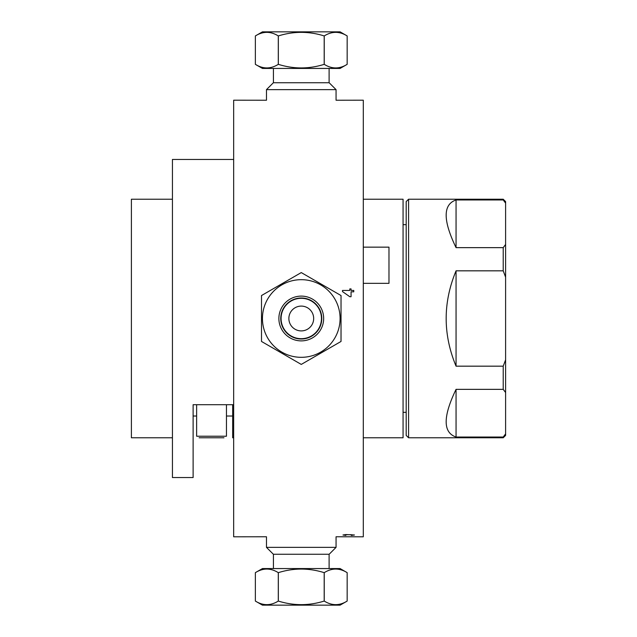 <?xml version="1.0" encoding="UTF-8"?>
<svg xmlns="http://www.w3.org/2000/svg" width="637" height="637" viewBox="0 0 637 637"><rect width="100%" height="100%" fill="white"/><g stroke="black" fill="none" stroke-linecap="round" stroke-linejoin="round"><path stroke-width="0.96" d="M233.668 100.2L233.668 536.8L266.473 536.76L266.473 547.366L336.057 547.366L336.057 536.76L363.297 536.8L363.297 100.2L336.057 100.24L336.057 89.634L266.473 89.634L266.473 100.24L233.668 100.2M232.672 404.702L232.672 437.786L233.668 437.786M342.491 290.44L349.793 290.44L349.793 288.919L351.059 288.919L351.059 290.44L353.758 290.44L353.758 291.826L351.059 291.826L351.059 296.715L349.793 296.715L342.491 291.579L342.491 290.44M345.851 534.754L344.091 535L345.875 535.414L342.961 535L345.875 534.554L354.459 534.992L351.282 535.43L353.32 534.992L350.963 534.682L345.851 534.754M363.297 199.214L403.062 199.214L403.062 437.786L363.297 437.786M281.076 318.5A20.193 20.193 0 0 0 311.366 335.986A20.193 20.193 0 0 0 311.366 301.014A20.193 20.193 0 0 0 281.076 318.5M313.675 318.5A12.406 12.406 0 0 0 295.066 307.759A12.406 12.406 0 0 0 295.066 329.241A12.406 12.406 0 0 0 313.675 318.5M505.603 244.473L503.214 247.642L456.052 247.642C442.882 220.338 442.882 204.453 456.052 199.962L503.214 199.962L505.603 203.131L505.603 435.405L503.214 437.786L503.214 437.038L456.052 437.038C442.882 432.547 442.882 416.662 456.052 389.358L503.214 389.358L505.603 392.527M456.052 247.642L456.052 199.962M408.58 437.786L406.191 435.405L406.191 201.595L408.58 199.214L408.58 437.786L503.214 437.786M505.603 359.841L503.214 366.171L503.214 389.358M503.214 366.171L456.052 366.171C442.882 334.393 442.882 302.607 456.052 270.829L503.214 270.829L505.603 277.159M503.214 247.642L503.214 270.829M408.58 199.214L503.214 199.214L503.214 199.962M505.603 433.869L503.214 437.038M456.052 437.038L456.052 389.358M456.052 366.171L456.052 270.829M503.214 199.214L505.603 201.595L505.603 203.131M231.422 404.702C231.422 418.509 231.422 418.509 231.422 404.702M199.11 437.786L223.969 437.786L199.11 437.786M226.453 404.702L226.453 436.226L196.626 436.226L196.626 404.702M233.668 159.449L172.436 159.449L172.436 477.551L193.115 477.551L193.115 404.702L233.668 404.702M196.626 416.025L193.115 416.025L193.115 404.702M232.672 416.025L226.453 416.025M172.436 437.786L131.397 437.786L131.397 199.214L172.436 199.214M363.297 247.148L388.976 247.148L388.976 283.338L363.297 283.338M347.165 64.345C339.529 69.122 331.885 69.122 324.241 64.345L324.241 35.935C331.885 31.165 339.529 31.165 347.165 35.935L347.165 64.345L340.094 68.43L262.444 68.43L255.365 64.345L255.365 35.935C263.009 31.165 270.653 31.165 278.297 35.935L278.297 64.345C270.653 69.122 263.009 69.122 255.365 64.345M324.241 64.345L324.193 64.345C308.913 69.122 293.625 69.122 278.337 64.345L278.297 64.345M278.337 64.345L278.337 35.935C293.625 31.165 308.913 31.165 324.193 35.935L324.193 64.345M347.165 35.935L340.094 31.85L262.444 31.85L255.365 35.935M336.057 89.634L329.17 82.746L273.361 82.746L266.473 89.634M329.106 568.57L329.106 554.254M255.365 572.655C263.009 567.878 270.653 567.878 278.297 572.655L278.297 601.065C270.653 605.835 263.009 605.835 255.365 601.065L255.365 572.655L262.444 568.57L340.094 568.57L347.165 572.655L347.165 601.065C339.529 605.835 331.885 605.835 324.241 601.065L324.241 572.655C331.885 567.878 339.529 567.878 347.165 572.655M278.297 572.655L278.337 572.655C293.625 567.878 308.913 567.878 324.193 572.655L324.241 572.655M255.365 601.065L262.444 605.15L340.094 605.15L347.165 601.065M324.193 572.655L324.193 601.065C308.913 605.835 293.625 605.835 278.337 601.065L278.337 572.655M266.473 547.366L273.361 554.254L329.17 554.254L336.057 547.366M341.018 341.448A45.904 45.904 0 0 1 341.002 341.472L301.293 364.404L341.002 341.472A45.904 45.904 0 0 0 341.018 341.448A45.904 45.904 0 0 1 341.018 341.448L341.034 295.576L341.034 341.424A45.904 45.904 0 0 1 341.018 341.448M301.245 364.404L261.528 341.472L301.245 364.404A45.904 45.904 0 0 0 301.293 364.404M261.504 341.424L261.504 295.576L261.504 341.424A45.904 45.904 0 0 0 261.528 341.472M261.528 295.528L301.245 272.596L261.528 295.528A45.904 45.904 0 0 0 261.504 295.576M301.293 272.596L341.002 295.528L301.293 272.596A45.904 45.904 0 0 0 301.245 272.596M283.505 308.244A20.511 20.511 0 0 1 319.026 308.244A20.511 20.511 0 0 1 301.269 339.011A20.511 20.511 0 0 1 283.505 308.244M281.88 307.305A22.383 22.383 0 0 0 301.269 340.883A22.383 22.383 0 0 0 320.658 307.305A22.383 22.383 0 0 0 281.88 307.305M334.887 337.913A38.825 38.825 0 0 1 267.644 337.913A38.825 38.825 0 0 1 301.269 279.675A38.825 38.825 0 0 1 334.887 337.913M403.062 412.338L406.191 412.338M403.062 224.662L406.191 224.662M273.432 68.43L273.432 82.746M329.106 68.43L329.106 82.746M273.432 568.57L273.432 554.254"/></g></svg>
